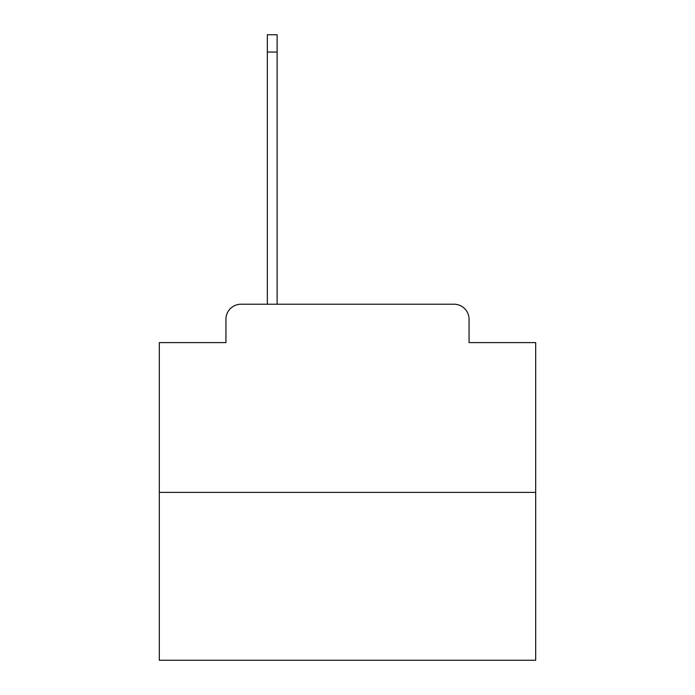 <?xml version="1.0" encoding="UTF-8"?>
<svg xmlns="http://www.w3.org/2000/svg" width="695" height="695" viewBox="0 0 695 695"><rect width="100%" height="100%" fill="white"/><g stroke="black" fill="none" stroke-linecap="round" stroke-linejoin="round"><path stroke-width="1.04" d="M225.936 319.274L225.936 342.609L225.936 319.274A15.055 15.055 0 0 1 240.991 304.219L267.34 304.219L267.34 34.75L277.123 34.75L277.123 304.219L288.79 304.219M535.68 492.399L159.32 492.399L159.32 660.25L535.68 660.25L535.68 342.609L469.064 342.609L469.064 319.274A15.055 15.055 0 0 0 454.009 304.219L240.991 304.219M159.32 492.399L159.32 342.609L225.936 342.609M406.21 304.219L454.009 304.219M469.064 342.609L469.064 319.274M267.34 52.064L277.123 52.064"/></g></svg>
